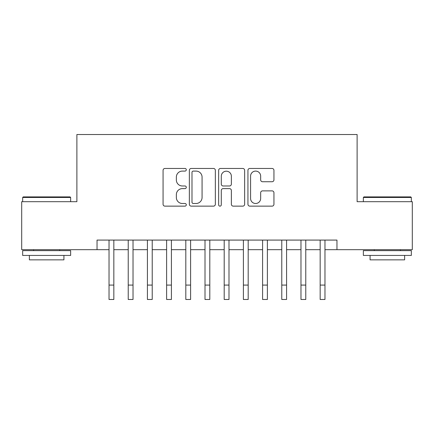 <?xml version="1.0" encoding="UTF-8"?>
<svg xmlns="http://www.w3.org/2000/svg" width="434" height="434" viewBox="0 0 434 434"><rect width="100%" height="100%" fill="white"/><g stroke="black" fill="none" stroke-linecap="round" stroke-linejoin="round"><path stroke-width="0.65" d="M186.289 169.775A1.318 1.318 0 0 0 184.971 168.457L164.953 168.457A1.882 1.882 0 0 0 163.07 170.34L163.07 204.251A1.882 1.882 0 0 0 164.953 206.139L184.971 206.139A1.318 1.318 0 0 0 186.289 204.821A1.318 1.318 0 0 0 184.971 203.497L182.383 203.497A6.027 6.027 0 0 1 176.35 197.47L176.35 194.644A6.027 6.027 0 0 1 182.383 188.616L184.971 188.616A1.318 1.318 0 0 0 186.289 187.298A1.318 1.318 0 0 0 184.971 185.98L182.383 185.98A6.027 6.027 0 0 1 176.35 179.947L176.35 177.121A6.027 6.027 0 0 1 182.383 171.094L184.971 171.094A1.318 1.318 0 0 0 186.289 169.775M272.058 181.737A1.882 1.882 0 0 0 273.946 179.855L273.946 170.34A1.882 1.882 0 0 0 272.058 168.457L249.827 168.457A1.882 1.882 0 0 0 247.944 170.34L247.944 204.251A1.882 1.882 0 0 0 249.827 206.139L272.058 206.139A1.882 1.882 0 0 0 273.946 204.251L273.946 192.761A1.882 1.882 0 0 0 272.058 190.879L262.548 190.879A1.882 1.882 0 0 0 260.66 192.761L260.66 198.457A5.04 5.04 0 0 1 255.621 203.497A5.04 5.04 0 0 1 250.581 198.457L250.581 176.133A5.04 5.04 0 0 1 255.621 171.094A5.04 5.04 0 0 1 260.66 176.133L260.66 179.855A1.882 1.882 0 0 0 262.548 181.737L272.058 181.737M97.037 249.68L21.7 249.68L21.7 201.691L76.883 201.691L76.883 134.513L357.117 134.513L357.117 201.691L412.3 201.691L412.3 249.68L336.963 249.68L336.963 240.083L97.037 240.083L97.037 249.68L109.032 249.68M215.351 170.34A1.882 1.882 0 0 0 213.468 168.457L191.237 168.457A1.882 1.882 0 0 0 189.354 170.34L189.354 204.251A1.882 1.882 0 0 0 191.237 206.139L213.468 206.139A1.882 1.882 0 0 0 215.351 204.251L215.351 170.34M220.532 168.457L242.763 168.457A1.882 1.882 0 0 1 244.646 170.34L244.646 204.251A1.882 1.882 0 0 1 242.763 206.139L233.248 206.139A1.882 1.882 0 0 1 231.365 204.251L231.365 190.499A1.882 1.882 0 0 0 229.483 188.616L223.168 188.616A1.882 1.882 0 0 0 221.286 190.499L221.286 204.821A1.318 1.318 0 0 1 219.967 206.139A1.318 1.318 0 0 1 218.649 204.821L218.649 170.34A1.882 1.882 0 0 1 220.532 168.457M113.833 249.68L128.225 249.68M133.026 249.68L147.419 249.68M152.22 249.68L166.618 249.68M171.414 249.68L185.812 249.68M190.607 249.68L205.005 249.68M209.801 249.68L224.199 249.68M228.995 249.68L243.393 249.68M248.188 249.68L262.586 249.68M267.382 249.68L281.78 249.68M286.581 249.68L300.974 249.68M305.775 249.68L320.167 249.68M324.968 249.68L336.963 249.68M193.309 171.094A1.318 1.318 0 0 0 191.991 172.412L191.991 202.179A1.318 1.318 0 0 0 193.309 203.497L196.038 203.497A6.027 6.027 0 0 0 202.07 197.47L202.07 177.121A6.027 6.027 0 0 0 196.038 171.094L193.309 171.094M231.365 176.231A5.04 5.04 0 0 0 226.326 171.191A5.04 5.04 0 0 0 221.286 176.231L221.286 184.092A1.882 1.882 0 0 0 223.168 185.98L229.483 185.98A1.882 1.882 0 0 0 231.365 184.092L231.365 176.231M109.032 285.089L113.833 285.089L113.833 299.487L109.032 299.487L109.032 240.083M113.833 285.089L113.833 240.083M23.235 196.895L70.069 196.895L70.644 197.47L22.66 197.47L23.235 196.895M46.655 255.436L22.66 255.436L22.66 250.635L70.644 250.635L70.644 255.436L46.655 255.436M63.928 255.436L63.928 259.852L29.376 259.852L29.376 255.436M363.931 196.895L410.765 196.895L411.34 197.47L363.356 197.47L363.931 196.895M387.345 255.436L363.356 255.436L363.356 250.635L411.34 250.635L411.34 255.436L387.345 255.436M404.624 255.436L404.624 259.852L370.072 259.852L370.072 255.436M128.225 285.089L133.026 285.089L133.026 299.487L128.225 299.487L128.225 240.083M133.026 285.089L133.026 240.083M147.419 285.089L152.22 285.089L152.22 299.487L147.419 299.487L147.419 240.083M152.22 285.089L152.22 240.083M166.618 285.089L171.414 285.089L171.414 299.487L166.618 299.487L166.618 240.083M171.414 285.089L171.414 240.083M185.812 285.089L190.607 285.089L190.607 299.487L185.812 299.487L185.812 240.083M190.607 285.089L190.607 240.083M205.005 285.089L209.801 285.089L209.801 299.487L205.005 299.487L205.005 240.083M209.801 285.089L209.801 240.083M224.199 285.089L228.995 285.089L228.995 299.487L224.199 299.487L224.199 240.083M228.995 285.089L228.995 240.083M243.393 285.089L248.188 285.089L248.188 299.487L243.393 299.487L243.393 240.083M248.188 285.089L248.188 240.083M262.586 285.089L267.382 285.089L267.382 299.487L262.586 299.487L262.586 240.083M267.382 285.089L267.382 240.083M281.78 285.089L286.581 285.089L286.581 299.487L281.78 299.487L281.78 240.083M286.581 285.089L286.581 240.083M300.974 285.089L305.775 285.089L305.775 299.487L300.974 299.487L300.974 240.083M305.775 285.089L305.775 240.083M320.167 285.089L324.968 285.089L324.968 299.487L320.167 299.487L320.167 240.083M324.968 285.089L324.968 240.083M22.66 201.691L22.66 197.47M33.602 250.635L33.602 249.68M59.702 250.635L59.702 249.68M70.644 201.691L70.644 197.47M363.356 201.691L363.356 197.47M374.298 250.635L374.298 249.68M400.398 250.635L400.398 249.68M411.34 201.691L411.34 197.47"/></g></svg>
